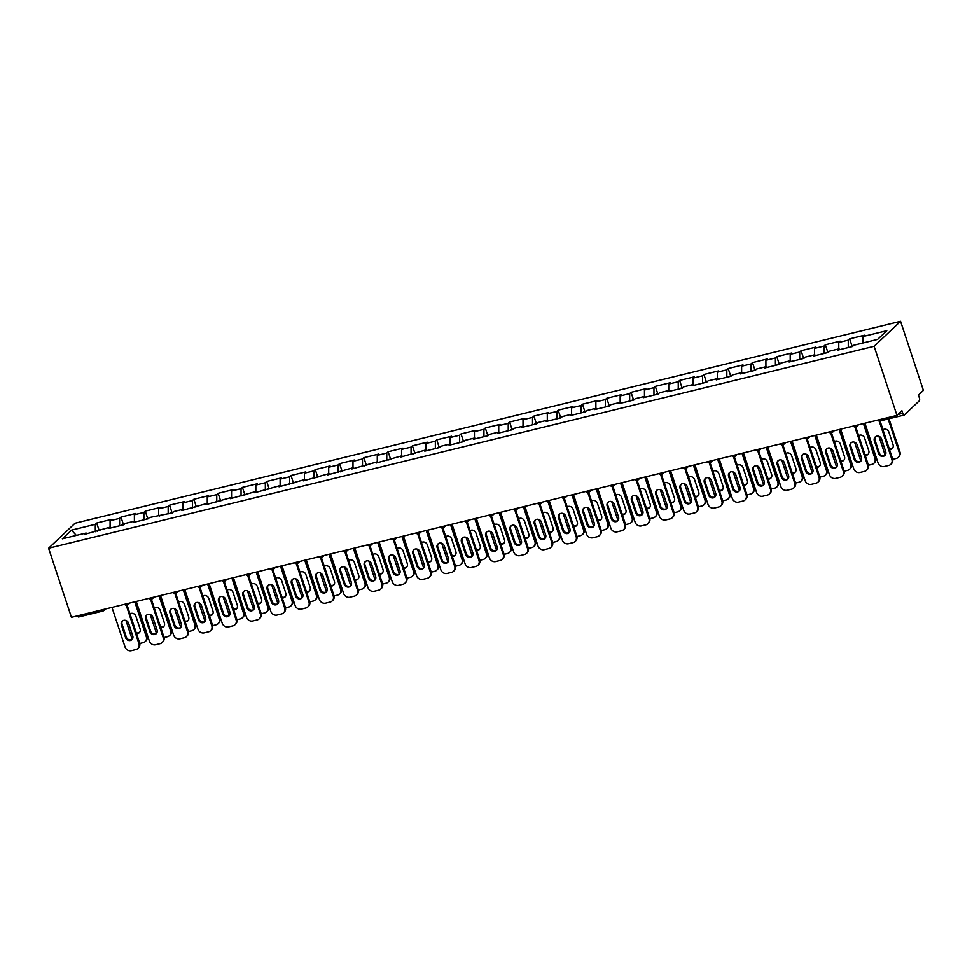 <?xml version="1.0" encoding="UTF-8"?>
<svg xmlns="http://www.w3.org/2000/svg" width="972" height="972" viewBox="0 0 972 972"><rect width="100%" height="100%" fill="white"/><g stroke="black" fill="none" stroke-linecap="round" stroke-linejoin="round"><path stroke-width="1.46" d="M900.558 321.307L75.038 523.252L48.6 548.244L874.107 346.299L900.558 321.307L923.4 390.38L918.455 395.057L919.305 397.633A2.588 0.972 76.3 0 1 919.318 400.792L904.349 414.947A2.588 0.972 76.3 0 1 904.167 415.044L880.024 420.949A2.588 0.972 76.3 0 0 880.207 420.852M76.326 535.414L71.564 530.141L62.354 538.84L86.107 533.033L84.722 534.333L110.395 527.091L111.136 527.869M71.564 530.141L95.305 524.333L96.678 523.033L99.144 530.481M110.103 527.152L110.091 520.713L111.476 519.413L96.678 523.033M110.091 520.713L119.592 518.392L120.965 517.092L123.432 524.54M134.391 521.211L134.379 514.771L135.764 513.471L120.965 517.092M134.379 514.771L143.88 512.451L145.253 511.151L147.72 518.598M158.679 515.269L158.679 508.83L160.052 507.53L145.253 511.151M158.679 508.83L168.168 506.509L169.541 505.209L172.008 512.657M182.979 509.328L182.967 502.889L184.34 501.588L169.541 505.209M182.967 502.889L192.456 500.568L193.841 499.268L196.295 506.716M207.267 503.387L207.255 496.947L208.628 495.647L193.841 499.268M207.255 496.947L216.744 494.627L218.129 493.326L220.583 500.774M231.555 497.445L231.543 491.006L232.916 489.706L218.129 493.326M231.543 491.006L241.044 488.685L242.417 487.385L244.883 494.833M255.843 491.504L255.83 485.064L257.203 483.764L242.417 487.385M255.83 485.064L265.332 482.744L266.705 481.444L269.171 488.892M280.13 485.563L280.118 479.123L281.491 477.823L266.705 481.444M280.118 479.123L289.62 476.802L290.993 475.502L293.459 482.95M304.418 479.621L304.406 473.182L305.779 471.882L290.993 475.502M304.406 473.182L313.907 470.849L315.28 469.561L317.747 477.009M328.706 473.68L328.694 467.24L330.067 465.94L315.28 469.561M328.694 467.24L338.195 464.908L339.568 463.62L342.035 471.068M352.994 467.739L352.982 461.299L354.355 459.999L339.568 463.62M352.982 461.299L362.483 458.966L363.856 457.666L366.323 465.126M377.282 461.797L377.27 455.358L378.655 454.058L363.856 457.666M377.27 455.358L386.771 453.025L388.144 451.725L390.61 459.185M401.57 455.856L401.558 449.416L402.943 448.116L388.144 451.725M401.558 449.416L411.059 447.084L412.432 445.784L414.898 453.244M425.858 449.915L425.858 443.475L427.23 442.175L412.432 445.784M425.858 443.475L435.347 441.142L436.72 439.842L439.186 447.302M450.158 443.973L450.145 437.534L451.518 436.234L436.72 439.842M450.145 437.534L459.635 435.201L461.02 433.901L463.474 441.361M474.445 438.032L474.433 431.592L475.806 430.292L461.02 433.901M474.433 431.592L483.922 429.26L485.307 427.959L487.762 435.42M498.733 432.09L498.721 425.651L500.094 424.351L485.307 427.959M498.721 425.651L508.222 423.318L509.595 422.018L512.062 429.478M523.021 426.149L523.009 419.71L524.382 418.41L509.595 422.018M523.009 419.71L532.51 417.377L533.883 416.077L536.35 423.537M547.309 420.208L547.297 413.768L548.67 412.468L533.883 416.077M547.297 413.768L556.798 411.435L558.171 410.135L560.637 417.596M571.597 414.266L571.585 407.827L572.958 406.527L558.171 410.135M571.585 407.827L581.086 405.494L582.459 404.194L584.925 411.654M595.885 408.325L595.872 401.873L597.245 400.586L582.459 404.194M595.872 401.873L605.374 399.553L606.747 398.253L609.213 405.713M620.172 402.384L620.16 395.932L621.533 394.632L606.747 398.253M620.16 395.932L629.662 393.611L631.035 392.311L633.501 399.771M644.46 396.442L644.448 389.991L645.833 388.691L631.035 392.311M644.448 389.991L653.949 387.67L655.322 386.37L657.789 393.83M668.748 390.501L668.736 384.049L670.121 382.749L655.322 386.37M668.736 384.049L678.237 381.729L679.61 380.429L682.077 387.889M693.036 384.56L693.036 378.108L694.409 376.808L679.61 380.429M693.036 378.108L702.525 375.787L703.898 374.487L706.365 381.947M717.336 378.618L717.324 372.167L718.697 370.867L703.898 374.487M717.324 372.167L726.813 369.846L728.198 368.546L730.652 376.006M741.624 372.677L741.612 366.225L742.985 364.925L728.198 368.546M741.612 366.225L751.101 363.905L752.486 362.605L754.94 370.065M765.912 366.736L765.9 360.284L767.273 358.984L752.486 362.605M765.9 360.284L775.401 357.963L776.774 356.663L779.24 364.123M790.2 360.794L790.187 354.343L791.56 353.043L776.774 356.663M790.187 354.343L799.689 352.022L801.062 350.722L803.528 358.182M814.487 354.853L814.475 348.401L815.848 347.101L801.062 350.722M814.475 348.401L823.977 346.081L825.35 344.781L827.816 352.241M838.775 348.912L838.763 342.46L840.136 341.16L825.35 344.781M838.763 342.46L848.264 340.139L849.637 338.839L852.104 346.287M863.063 342.97L863.051 336.519L864.424 335.219L849.637 338.839M863.051 336.519L886.792 330.711L877.595 339.41L853.853 345.218L852.48 346.518L837.682 350.139L839.055 348.839L829.566 351.159L828.193 352.459L813.394 356.08L814.767 354.78L805.278 357.101L803.893 358.401L789.106 362.021L790.479 360.721L780.99 363.042L779.605 364.342L764.818 367.963L766.191 366.663L756.69 368.983L755.317 370.283L740.53 373.904L741.903 372.604L732.402 374.925L731.029 376.225L716.243 379.845L717.615 378.545L708.114 380.866L706.741 382.166L691.955 385.787L693.328 384.487L683.826 386.807L682.453 388.107L667.667 391.728L669.04 390.428L659.538 392.749L658.166 394.049L643.379 397.67L644.752 396.369L635.251 398.69L633.878 399.99L619.079 403.611L620.464 402.311L610.963 404.631L609.59 405.932L594.791 409.552L596.176 408.252L586.675 410.573L585.302 411.873L570.503 415.494L571.876 414.193L562.387 416.514L561.014 417.814L546.215 421.435L547.588 420.135L538.099 422.456L536.714 423.756L521.928 427.376L523.301 426.076L513.811 428.397L512.426 429.697L497.64 433.318L499.013 432.018L489.511 434.338L488.138 435.638L473.352 439.259L474.725 437.959L465.224 440.28L463.851 441.58L449.064 445.2L450.437 443.9L440.936 446.221L439.563 447.521L424.776 451.142L426.149 449.842L400.488 457.083L401.861 455.783L376.2 463.024L377.573 461.724L351.9 468.966L353.286 467.666L327.613 474.907L328.998 473.607L303.325 480.848L304.698 479.548L279.037 486.79L280.41 485.49L254.749 492.731L256.122 491.431L230.461 498.672L231.834 497.372L206.173 504.614L207.546 503.314L181.886 510.555L183.258 509.255L173.757 511.588L172.384 512.888L149.469 517.529L148.096 518.829L133.31 522.438L134.683 521.15L125.181 523.471L123.809 524.771L109.022 528.391L110.395 527.091M119.605 525.791L119.592 518.392M143.892 519.85L143.88 512.451M134.683 521.15L135.424 521.928M168.18 513.909L168.168 506.509M158.971 515.209L159.712 515.986M192.468 507.967L192.456 500.568M183.258 509.255L184 510.045M216.768 502.026L216.744 494.627M207.546 503.314L208.3 504.103M241.056 496.085L241.044 488.685M231.834 497.372L232.587 498.162M265.344 490.143L265.332 482.744M256.122 491.431L256.875 492.221M289.632 484.202L289.62 476.802M280.41 485.49L281.163 486.279M313.92 478.26L313.907 470.849M304.698 479.548L305.451 480.338M338.207 472.319L338.195 464.908M328.998 473.607L329.739 474.397M362.495 466.378L362.483 458.966M353.286 467.666L354.027 468.455M386.783 460.436L386.771 453.025M377.573 461.724L378.315 462.514M411.071 454.495L411.059 447.084M401.861 455.783L402.602 456.573M435.359 448.554L435.347 441.142M426.149 449.842L426.89 450.631M459.647 442.612L459.635 435.201M450.437 443.9L451.178 444.69M483.947 436.671L483.922 429.26M474.725 437.959L475.478 438.749M508.235 430.73L508.222 423.318M499.013 432.018L499.766 432.795M532.522 424.788L532.51 417.377M523.301 426.076L524.054 426.854M556.81 418.847L556.798 411.435M547.588 420.135L548.342 420.912M581.098 412.906L581.086 405.494M571.876 414.193L572.63 414.971M605.386 406.964L605.374 399.553M596.176 408.252L596.917 409.03M629.674 401.023L629.662 393.611M620.464 402.311L621.205 403.088M653.962 395.082L653.949 387.67M644.752 396.369L645.493 397.147M678.249 389.14L678.237 381.729M669.04 390.428L669.781 391.206M702.537 383.199L702.525 375.787M693.328 384.487L694.069 385.264M726.825 377.258L726.813 369.846M717.615 378.545L718.357 379.323M751.113 371.316L751.101 363.905M741.903 372.604L742.644 373.382M775.413 365.375L775.401 357.963M766.191 366.663L766.944 367.44M799.701 359.433L799.689 352.022M790.479 360.721L791.232 361.499M823.989 353.492L823.977 346.081M814.767 354.78L815.52 355.558M848.277 347.551L848.264 340.139M839.055 348.839L839.808 349.616M897.921 414.461L902.757 413.282L901.907 410.706L896.962 415.372L874.107 346.299M902.757 413.282A2.588 0.972 76.3 0 0 904.167 415.044M896.962 415.372L71.442 617.317L48.6 548.244M95.317 531.733L95.305 524.333M86.107 533.033L86.848 533.81M78.829 616.88A2.588 0.972 -103.7 0 1 78.647 616.989A2.588 0.972 -103.7 0 1 77.481 615.835M885.176 455.127A3.973 3.609 46.6 0 1 879.235 452.818L875.031 440.097A3.973 3.609 46.6 0 1 875.553 436.683M880.061 420.949L892.563 458.772A5.188 4.702 46.6 0 1 891.458 463.68L890.765 464.337A5.188 4.702 -133.4 0 0 891.883 459.428L892.563 458.772M890.765 464.337A5.188 4.702 -133.4 0 1 888.809 465.394L884.289 466.499A5.188 4.702 -133.4 0 1 878.02 462.818L864.922 423.209M879.174 421.01L891.883 459.428M878.542 453.462L874.338 440.741A3.973 3.609 46.6 0 1 875.189 436.975A3.973 3.609 46.6 0 1 881.507 438.992L885.711 451.713A3.973 3.609 46.6 0 1 884.86 455.479A3.973 3.609 46.6 0 1 878.542 453.462L879.235 452.818M852.93 346.093L850.889 346.591A5.698 2.138 76.3 0 0 850.293 347.053M889.477 449.428A3.973 3.609 -133.4 0 0 893.061 444.763L888.858 432.042A3.973 3.609 -133.4 0 0 882.953 429.697M878.907 436.307L885.14 455.151M892.709 459.294L896.16 458.444A5.188 4.702 -133.4 0 0 899.234 452.478L899.914 451.822L888.979 418.762M888.153 418.968L899.234 452.478M889.186 448.554A3.973 3.609 -133.4 0 0 892.527 448.177M899.914 451.822A5.188 4.702 46.6 0 1 898.808 456.743L898.116 457.387M860.888 461.068A3.973 3.609 46.6 0 1 854.947 458.76L850.743 446.039A3.973 3.609 46.6 0 1 851.265 442.625M855.773 426.89L868.275 464.713A5.188 4.702 46.6 0 1 867.17 469.622L866.477 470.278A5.188 4.702 -133.4 0 0 867.595 465.369L868.275 464.713M866.477 470.278A5.188 4.702 -133.4 0 1 864.521 471.335L860.001 472.441A5.188 4.702 -133.4 0 1 853.732 468.759L840.634 429.15M854.886 426.951L867.595 465.369M854.254 459.404L850.05 446.683A3.973 3.609 46.6 0 1 850.901 442.916A3.973 3.609 46.6 0 1 857.219 444.933L861.423 457.654A3.973 3.609 46.6 0 1 860.572 461.421A3.973 3.609 46.6 0 1 854.254 459.404L854.947 458.76M836.6 467.01A3.973 3.609 46.6 0 1 830.659 464.701L826.455 451.98A3.973 3.609 46.6 0 1 826.978 448.566M831.473 432.832L843.988 470.655A5.188 4.702 46.6 0 1 842.882 475.563L842.189 476.219A5.188 4.702 -133.4 0 0 843.307 471.311L843.988 470.655M842.189 476.219A5.188 4.702 -133.4 0 1 840.233 477.276L835.713 478.382A5.188 4.702 -133.4 0 1 829.444 474.701L816.346 435.092M830.598 432.892L843.307 471.311M829.967 465.345L825.763 452.624A3.973 3.609 46.6 0 1 826.613 448.857A3.973 3.609 46.6 0 1 832.931 450.874L837.135 463.595A3.973 3.609 46.6 0 1 836.284 467.362A3.973 3.609 46.6 0 1 829.967 465.345L830.659 464.701M812.313 472.951A3.973 3.609 46.6 0 1 806.371 470.642L802.167 457.921A3.973 3.609 46.6 0 1 802.69 454.507M804.597 437.971A2.588 2.588 0 0 0 807.161 438.773L819.7 476.596A5.188 4.702 46.6 0 1 818.594 481.517L817.902 482.161A5.188 4.702 -133.4 0 0 819.007 477.252L819.7 476.596M817.902 482.161A5.188 4.702 -133.4 0 1 815.945 483.218L811.426 484.323A5.188 4.702 -133.4 0 1 805.156 480.642L792.058 441.033M806.31 438.834L819.007 477.252M805.679 471.286L801.475 458.565A3.973 3.609 46.6 0 1 802.325 454.799A3.973 3.609 46.6 0 1 808.631 456.816L812.847 469.537A3.973 3.609 46.6 0 1 811.997 473.303A3.973 3.609 46.6 0 1 805.679 471.286L806.371 470.642M788.025 478.892A3.973 3.609 46.6 0 1 782.083 476.584L777.867 463.863A3.973 3.609 46.6 0 1 778.402 460.449M780.309 443.912A2.588 2.588 0 0 0 782.873 444.714L795.412 482.537A5.188 4.702 46.6 0 1 794.306 487.458L793.614 488.102A5.188 4.702 -133.4 0 0 794.719 483.193L795.412 482.537M793.614 488.102A5.188 4.702 -133.4 0 1 791.645 489.159L787.138 490.265A5.188 4.702 -133.4 0 1 780.868 486.583L767.771 446.974M782.023 444.787L794.719 483.193M781.391 477.228L777.187 464.507A3.973 3.609 46.6 0 1 778.037 460.74A3.973 3.609 46.6 0 1 784.343 462.757L788.559 475.478A3.973 3.609 46.6 0 1 787.709 479.245A3.973 3.609 46.6 0 1 781.391 477.228L782.083 476.584M763.737 484.834A3.973 3.609 46.6 0 1 757.796 482.525L753.579 469.804A3.973 3.609 46.6 0 1 754.114 466.39M756.022 449.854A2.588 2.588 0 0 0 758.585 450.656L771.124 488.479A5.188 4.702 46.6 0 1 770.018 493.399L769.326 494.043A5.188 4.702 -133.4 0 0 770.432 489.135L771.124 488.479M769.326 494.043A5.188 4.702 -133.4 0 1 767.358 495.1L762.85 496.206A5.188 4.702 -133.4 0 1 756.581 492.525L743.483 452.916M757.735 450.729L770.432 489.135M757.103 483.169L752.899 470.448A3.973 3.609 46.6 0 1 753.75 466.682A3.973 3.609 46.6 0 1 760.055 468.698L764.259 481.419A3.973 3.609 46.6 0 1 763.409 485.186A3.973 3.609 46.6 0 1 757.103 483.169L757.796 482.525M828.642 352.034L826.601 352.532A5.698 2.138 76.3 0 0 826.006 352.994M865.189 455.37A3.973 3.609 -133.4 0 0 868.774 450.704L864.57 437.983A3.973 3.609 -133.4 0 0 858.665 435.638M854.619 442.248L860.852 461.093M868.421 465.236L871.872 464.385A5.188 4.702 -133.4 0 0 874.946 458.42L875.626 457.763L864.254 423.379M863.415 423.585L874.946 458.42M864.898 454.495A3.973 3.609 -133.4 0 0 868.239 454.118M875.626 457.763A5.188 4.702 46.6 0 1 874.521 462.684L873.828 463.328M804.354 357.975L802.313 358.474A5.698 2.138 76.3 0 0 801.718 358.935M840.902 461.311A3.973 3.609 -133.4 0 0 844.486 456.646L840.282 443.925A3.973 3.609 -133.4 0 0 834.377 441.58M830.331 448.189L836.564 467.034M844.133 471.177L847.584 470.339A5.188 4.702 -133.4 0 0 850.658 464.361L851.338 463.705L839.966 429.32M839.128 429.527L850.658 464.361M840.61 460.436A3.973 3.609 -133.4 0 0 843.951 460.06M851.338 463.705A5.188 4.702 46.6 0 1 850.233 468.626L849.54 469.269M780.066 363.917L778.025 364.415A5.698 2.138 76.3 0 0 777.43 364.877M816.614 467.253A3.973 3.609 -133.4 0 0 820.198 462.587L815.982 449.866A3.973 3.609 -133.4 0 0 810.089 447.521M806.043 454.131L812.276 472.975M819.846 477.118L823.296 476.28A5.188 4.702 -133.4 0 0 826.358 470.302L827.051 469.646L815.678 435.262M814.84 435.468L826.358 470.302M816.322 466.378A3.973 3.609 -133.4 0 0 819.663 466.001M827.051 469.646A5.188 4.702 46.6 0 1 825.945 474.567L825.252 475.211M755.779 369.858L753.737 370.356A5.698 2.138 76.3 0 0 753.13 370.818M792.314 473.194A3.973 3.609 -133.4 0 0 795.91 468.528L791.694 455.807A3.973 3.609 -133.4 0 0 785.801 453.462M781.743 460.072L787.988 478.917M795.558 483.06L798.996 482.221A5.188 4.702 -133.4 0 0 802.07 476.244L802.763 475.587L791.39 441.203M790.552 441.41L802.07 476.244M792.034 472.319A3.973 3.609 -133.4 0 0 795.375 471.942M802.763 475.587A5.188 4.702 46.6 0 1 801.657 480.508L800.964 481.152M731.491 375.8L729.45 376.298A5.698 2.138 76.3 0 0 728.842 376.759M768.026 479.135A3.973 3.609 -133.4 0 0 771.622 474.47L767.406 461.749A3.973 3.609 -133.4 0 0 761.501 459.404M757.455 466.013L763.688 484.858M771.27 489.001L774.708 488.163A5.188 4.702 -133.4 0 0 777.782 482.185L778.475 481.529L767.102 447.144M766.264 447.351L777.782 482.185M767.746 478.26A3.973 3.609 -133.4 0 0 771.088 477.884M778.475 481.529A5.188 4.702 46.6 0 1 777.369 486.45L776.677 487.094M739.449 490.775A3.973 3.609 46.6 0 1 733.508 488.466L729.292 475.745A3.973 3.609 46.6 0 1 729.826 472.331M734.322 456.597L746.836 494.42A5.188 4.702 46.6 0 1 745.718 499.341L745.038 499.985A5.188 4.702 -133.4 0 0 746.144 495.076L746.836 494.42M745.038 499.985A5.188 4.702 -133.4 0 1 743.07 501.042L738.562 502.147A5.188 4.702 -133.4 0 1 732.293 498.466L719.195 458.857M733.447 456.67L746.144 495.076M732.815 489.11L728.611 476.389A3.973 3.609 46.6 0 1 729.462 472.623A3.973 3.609 46.6 0 1 735.768 474.64L739.971 487.361A3.973 3.609 46.6 0 1 739.121 491.127A3.973 3.609 46.6 0 1 732.815 489.11L733.508 488.466M707.191 381.741L705.162 382.239A5.698 2.138 76.3 0 0 704.554 382.701M743.738 485.077A3.973 3.609 -133.4 0 0 747.322 480.411L743.118 467.69A3.973 3.609 -133.4 0 0 737.213 465.345M733.167 471.955L739.4 490.799M746.982 494.942L750.42 494.104A5.188 4.702 -133.4 0 0 753.494 488.126L754.187 487.47L742.815 453.086M741.976 453.292L753.494 488.126M743.446 484.202A3.973 3.609 -133.4 0 0 746.8 483.825M754.187 487.47A5.188 4.702 46.6 0 1 753.081 492.391L752.389 493.035M715.161 496.716A3.973 3.609 46.6 0 1 709.208 494.408L705.004 481.687A3.973 3.609 46.6 0 1 705.538 478.273M710.034 462.538L722.548 500.361A5.188 4.702 46.6 0 1 721.431 505.282L720.75 505.926A5.188 4.702 -133.4 0 0 721.856 501.017L722.548 500.361M720.75 505.926A5.188 4.702 -133.4 0 1 718.782 506.983L714.274 508.089A5.188 4.702 -133.4 0 1 708.005 504.407L694.907 464.798M709.159 462.611L721.856 501.017M708.527 495.052L704.323 482.331A3.973 3.609 46.6 0 1 705.174 478.564A3.973 3.609 46.6 0 1 711.48 480.581L715.684 493.302A3.973 3.609 46.6 0 1 714.833 497.069A3.973 3.609 46.6 0 1 708.527 495.052L709.208 494.408M682.903 387.682L680.874 388.18A5.698 2.138 76.3 0 0 680.266 388.642M719.45 491.018A3.973 3.609 -133.4 0 0 723.034 486.352L718.83 473.631A3.973 3.609 -133.4 0 0 712.926 471.286M708.88 477.896L715.113 496.741M722.682 500.884L726.133 500.045A5.188 4.702 -133.4 0 0 729.207 494.068L729.899 493.424L718.527 459.027M717.688 459.234L729.207 494.068M719.159 490.143A3.973 3.609 -133.4 0 0 722.512 489.767M729.899 493.424A5.188 4.702 46.6 0 1 728.781 498.332L728.101 498.976M690.873 502.658A3.973 3.609 46.6 0 1 684.92 500.349L680.716 487.628A3.973 3.609 46.6 0 1 681.251 484.214M683.158 467.678A2.588 2.588 0 0 0 685.722 468.48L698.261 506.303A5.188 4.702 46.6 0 1 697.143 511.223L696.462 511.867A5.188 4.702 -133.4 0 0 697.568 506.959L698.261 506.303M696.462 511.867A5.188 4.702 -133.4 0 1 694.494 512.937L689.974 514.03A5.188 4.702 -133.4 0 1 683.717 510.349L670.619 470.74M684.871 468.553L697.568 506.959M684.239 500.993L680.036 488.272A3.973 3.609 46.6 0 1 680.874 484.506A3.973 3.609 46.6 0 1 687.192 486.522L691.396 499.243A3.973 3.609 46.6 0 1 690.545 503.01A3.973 3.609 46.6 0 1 684.239 500.993L684.92 500.349M658.615 393.624L656.574 394.122A5.698 2.138 76.3 0 0 655.979 394.583M695.162 496.959A3.973 3.609 -133.4 0 0 698.747 492.294L694.543 479.573A3.973 3.609 -133.4 0 0 688.638 477.228M684.592 483.837L690.825 502.682M698.394 506.825L701.845 505.987A5.188 4.702 -133.4 0 0 704.919 500.009L705.611 499.365L694.239 464.968M693.401 465.175L704.919 500.009M694.871 496.085A3.973 3.609 -133.4 0 0 698.224 495.708M705.611 499.365A5.188 4.702 46.6 0 1 704.493 504.274L703.813 504.918M660.304 489.779L666.537 508.623A3.973 3.609 46.6 0 1 660.632 506.291L656.428 493.569A3.973 3.609 46.6 0 1 656.963 490.155M658.87 473.619A2.588 2.588 0 0 0 661.434 474.421L673.973 512.244A5.188 4.702 46.6 0 1 672.855 517.165L672.174 517.809A5.188 4.702 -133.4 0 0 673.28 512.9L673.973 512.244M672.174 517.809A5.188 4.702 -133.4 0 1 670.206 518.878L665.686 519.971A5.188 4.702 -133.4 0 1 659.417 516.29L646.319 476.693M660.571 474.494L673.28 512.9M659.952 506.934L655.736 494.213A3.973 3.609 46.6 0 1 656.586 490.447A3.973 3.609 46.6 0 1 662.904 492.464L667.108 505.185A3.973 3.609 46.6 0 1 666.257 508.951A3.973 3.609 46.6 0 1 659.952 506.934L660.632 506.291M634.327 399.565L632.286 400.063A5.698 2.138 76.3 0 0 631.691 400.525M670.874 502.901A3.973 3.609 -133.4 0 0 674.459 498.235L670.255 485.514A3.973 3.609 -133.4 0 0 664.35 483.169M674.106 512.766L677.557 511.928A5.188 4.702 -133.4 0 0 680.631 505.95L681.323 505.306L669.939 470.91M669.113 471.116L680.631 505.95M670.583 502.026A3.973 3.609 -133.4 0 0 673.936 501.649M681.323 505.306A5.188 4.702 46.6 0 1 680.206 510.215L679.525 510.859M642.285 514.54A3.973 3.609 46.6 0 1 636.344 512.232L632.14 499.511A3.973 3.609 46.6 0 1 632.675 496.097M634.582 479.56A2.588 2.588 0 0 0 637.146 480.362L649.673 518.185A5.188 4.702 46.6 0 1 648.567 523.106L647.887 523.75A5.188 4.702 -133.4 0 0 648.992 518.841L649.673 518.185M647.887 523.75A5.188 4.702 -133.4 0 1 645.918 524.819L641.399 525.913A5.188 4.702 -133.4 0 1 635.129 522.231L622.031 482.634M636.283 480.435L648.992 518.841M635.664 512.876L631.448 500.155A3.973 3.609 46.6 0 1 632.298 496.388A3.973 3.609 46.6 0 1 638.616 498.405L642.82 511.126A3.973 3.609 46.6 0 1 641.97 514.893A3.973 3.609 46.6 0 1 635.664 512.876L636.344 512.232M610.039 405.506L607.998 406.004A5.698 2.138 76.3 0 0 607.403 406.466M646.587 508.842A3.973 3.609 -133.4 0 0 650.171 504.176L645.967 491.455A3.973 3.609 -133.4 0 0 640.062 489.11M636.016 495.72L642.249 514.565M649.818 518.708L653.269 517.869A5.188 4.702 -133.4 0 0 656.343 511.892L657.023 511.248L645.651 476.851M644.825 477.058L656.343 511.892M646.295 507.967A3.973 3.609 -133.4 0 0 649.636 507.591M657.023 511.248A5.188 4.702 46.6 0 1 655.918 516.156L655.237 516.8M617.998 520.482A3.973 3.609 46.6 0 1 612.056 518.173L607.852 505.452A3.973 3.609 46.6 0 1 608.375 502.038M612.882 486.304L625.385 524.127A5.188 4.702 46.6 0 1 624.279 529.047L623.587 529.691A5.188 4.702 -133.4 0 0 624.704 524.783L625.385 524.127M623.587 529.691A5.188 4.702 -133.4 0 1 621.63 530.761L617.111 531.854A5.188 4.702 -133.4 0 1 610.841 528.173L597.744 488.576M611.995 486.377L624.704 524.783M611.364 518.817L607.16 506.096A3.973 3.609 46.6 0 1 608.01 502.33A3.973 3.609 46.6 0 1 614.328 504.347L618.532 517.068A3.973 3.609 46.6 0 1 617.682 520.834A3.973 3.609 46.6 0 1 611.364 518.817L612.056 518.173M585.752 411.448L583.71 411.946A5.698 2.138 76.3 0 0 583.115 412.407M622.299 514.783A3.973 3.609 -133.4 0 0 625.883 510.118L621.679 497.397A3.973 3.609 -133.4 0 0 615.774 495.052M611.728 501.661L617.961 520.506M625.531 524.649L628.981 523.811A5.188 4.702 -133.4 0 0 632.055 517.833L632.736 517.189L621.363 482.792M620.537 482.999L632.055 517.833M622.007 513.909A3.973 3.609 -133.4 0 0 625.348 513.532M632.736 517.189A5.188 4.702 46.6 0 1 631.63 522.098L630.937 522.742M593.71 526.423A3.973 3.609 46.6 0 1 587.768 524.115L583.565 511.394A3.973 3.609 46.6 0 1 584.087 507.979M588.595 492.245L601.097 530.08A5.188 4.702 46.6 0 1 599.991 534.989L599.299 535.633A5.188 4.702 -133.4 0 0 600.417 530.724L601.097 530.08M599.299 535.633A5.188 4.702 -133.4 0 1 597.343 536.702L592.823 537.795A5.188 4.702 -133.4 0 1 586.553 534.114L573.456 494.517M587.708 492.318L600.417 530.724M587.076 524.759L582.872 512.037A3.973 3.609 46.6 0 1 583.722 508.271A3.973 3.609 46.6 0 1 590.04 510.288L594.244 523.009A3.973 3.609 46.6 0 1 593.394 526.775A3.973 3.609 46.6 0 1 587.076 524.759L587.768 524.115M561.464 417.389L559.422 417.887A5.698 2.138 76.3 0 0 558.827 418.349M598.011 520.725A3.973 3.609 -133.4 0 0 601.595 516.059L597.391 503.338A3.973 3.609 -133.4 0 0 591.486 500.993M587.44 507.603L593.673 526.447M601.243 530.591L604.693 529.752A5.188 4.702 -133.4 0 0 607.767 523.774L608.448 523.13L597.075 488.734M596.237 488.94L607.767 523.774M597.719 519.85A3.973 3.609 -133.4 0 0 601.061 519.473M608.448 523.13A5.188 4.702 46.6 0 1 607.342 528.039L606.65 528.683M569.422 532.364A3.973 3.609 46.6 0 1 563.481 530.056L559.277 517.335A3.973 3.609 46.6 0 1 559.799 513.921M564.295 498.186L576.809 536.022A5.188 4.702 46.6 0 1 575.703 540.93L575.011 541.574A5.188 4.702 -133.4 0 0 576.129 536.666L576.809 536.022M575.011 541.574A5.188 4.702 -133.4 0 1 573.055 542.643L568.535 543.749A5.188 4.702 -133.4 0 1 562.266 540.055L549.168 500.459M563.42 498.259L576.129 536.666M562.788 530.7L558.584 517.979A3.973 3.609 46.6 0 1 559.435 514.212A3.973 3.609 46.6 0 1 565.753 516.229L569.957 528.95A3.973 3.609 46.6 0 1 569.106 532.717A3.973 3.609 46.6 0 1 562.788 530.7L563.481 530.056M537.176 423.33L535.135 423.828A5.698 2.138 76.3 0 0 534.539 424.29M573.723 526.666A3.973 3.609 -133.4 0 0 577.307 522L573.103 509.279A3.973 3.609 -133.4 0 0 567.198 506.947M563.153 513.544L569.385 532.389M576.955 536.532L580.406 535.693A5.188 4.702 -133.4 0 0 583.479 529.716L584.16 529.072L572.787 494.675M571.949 494.882L583.479 529.716M573.431 525.791A3.973 3.609 -133.4 0 0 576.773 525.415M584.16 529.072A5.188 4.702 46.6 0 1 583.054 533.98L582.362 534.624M545.134 538.306A3.973 3.609 46.6 0 1 539.193 535.997L534.989 523.276A3.973 3.609 46.6 0 1 535.511 519.862M537.419 503.326A2.588 2.588 0 0 0 539.982 504.128L552.521 541.963A5.188 4.702 46.6 0 1 551.416 546.872L550.723 547.515A5.188 4.702 -133.4 0 0 551.829 542.607L552.521 541.963M550.723 547.515A5.188 4.702 -133.4 0 1 548.767 548.585L544.247 549.69A5.188 4.702 -133.4 0 1 537.978 545.997L524.88 506.4M539.132 504.201L551.829 542.607M538.5 536.641L534.296 523.92A3.973 3.609 46.6 0 1 535.147 520.154A3.973 3.609 46.6 0 1 541.453 522.171L545.669 534.892A3.973 3.609 46.6 0 1 544.818 538.658A3.973 3.609 46.6 0 1 538.5 536.641L539.193 535.997M512.888 429.272L510.847 429.77A5.698 2.138 76.3 0 0 510.251 430.232M549.435 532.607A3.973 3.609 -133.4 0 0 553.019 527.942L548.803 515.221A3.973 3.609 -133.4 0 0 542.911 512.888M538.865 519.485L545.098 538.342M552.667 542.473L556.118 541.635A5.188 4.702 -133.4 0 0 559.192 535.657L559.872 535.013L548.5 500.616M547.661 500.823L559.192 535.657M549.144 531.733A3.973 3.609 -133.4 0 0 552.485 531.356M559.872 535.013A5.188 4.702 46.6 0 1 558.766 539.922L558.074 540.566M520.846 544.247A3.973 3.609 46.6 0 1 514.905 541.939L510.689 529.218A3.973 3.609 46.6 0 1 511.223 525.803M513.131 509.267A2.588 2.588 0 0 0 515.695 510.081L528.233 547.904A5.188 4.702 46.6 0 1 527.128 552.813L526.435 553.457A5.188 4.702 -133.4 0 0 527.541 548.548L528.233 547.904M526.435 553.457A5.188 4.702 -133.4 0 1 524.467 554.526L519.959 555.632A5.188 4.702 -133.4 0 1 513.69 551.938L500.592 512.341M514.844 510.142L527.541 548.548M514.212 542.583L510.008 529.862A3.973 3.609 46.6 0 1 510.859 526.095A3.973 3.609 46.6 0 1 517.165 528.112L521.381 540.833A3.973 3.609 46.6 0 1 520.53 544.599A3.973 3.609 46.6 0 1 514.212 542.583L514.905 541.939M488.6 435.213L486.559 435.711A5.698 2.138 76.3 0 0 485.951 436.173M525.135 538.549A3.973 3.609 -133.4 0 0 528.732 533.883L524.515 521.162A3.973 3.609 -133.4 0 0 518.623 518.829M514.565 525.427L520.81 544.284M528.379 548.415L531.818 547.576A5.188 4.702 -133.4 0 0 534.892 541.598L535.584 540.954L524.212 506.558M523.373 506.764L534.892 541.598M524.856 537.674A3.973 3.609 -133.4 0 0 528.197 537.297M535.584 540.954A5.188 4.702 46.6 0 1 534.479 545.863L533.786 546.507M496.558 550.188A3.973 3.609 46.6 0 1 490.617 547.88L486.401 535.159A3.973 3.609 46.6 0 1 486.936 531.745M488.843 515.209A2.588 2.588 0 0 0 491.407 516.023L503.946 553.846A5.188 4.702 46.6 0 1 502.84 558.754L502.147 559.398A5.188 4.702 -133.4 0 0 503.253 554.49L503.946 553.846M502.147 559.398A5.188 4.702 -133.4 0 1 500.179 560.467L495.671 561.573A5.188 4.702 -133.4 0 1 489.402 557.879L476.304 518.283M490.556 516.083L503.253 554.49M489.924 548.524L485.721 535.803A3.973 3.609 46.6 0 1 486.571 532.048A3.973 3.609 46.6 0 1 492.877 534.053L497.081 546.774A3.973 3.609 46.6 0 1 496.242 550.541A3.973 3.609 46.6 0 1 489.924 548.524L490.617 547.88M464.312 441.154L462.271 441.653A5.698 2.138 76.3 0 0 461.664 442.114M500.847 544.49A3.973 3.609 -133.4 0 0 504.444 539.825L500.228 527.103A3.973 3.609 -133.4 0 0 494.323 524.771M490.277 531.368L496.51 550.225M504.091 554.356L507.53 553.518A5.188 4.702 -133.4 0 0 510.604 547.54L511.296 546.896L499.924 512.499M499.086 512.706L510.604 547.54M500.568 543.615A3.973 3.609 -133.4 0 0 503.909 543.239M511.296 546.896A5.188 4.702 46.6 0 1 510.191 551.804L509.498 552.448M472.271 556.13A3.973 3.609 46.6 0 1 466.329 553.821L462.113 541.1A3.973 3.609 46.6 0 1 462.648 537.686M467.143 521.952L479.658 559.787A5.188 4.702 46.6 0 1 478.54 564.696L477.86 565.34A5.188 4.702 -133.4 0 0 478.965 560.431L479.658 559.787M477.86 565.34A5.188 4.702 -133.4 0 1 475.891 566.409L471.384 567.514A5.188 4.702 -133.4 0 1 465.114 563.821L452.016 524.224M466.268 522.025L478.965 560.431M465.637 554.465L461.433 541.744A3.973 3.609 46.6 0 1 462.283 537.99A3.973 3.609 46.6 0 1 468.589 539.995L472.793 552.716A3.973 3.609 46.6 0 1 471.942 556.482A3.973 3.609 46.6 0 1 465.637 554.465L466.329 553.821M440.024 447.096L437.983 447.594A5.698 2.138 76.3 0 0 437.376 448.056M476.559 550.431A3.973 3.609 -133.4 0 0 480.144 545.766L475.94 533.045A3.973 3.609 -133.4 0 0 470.035 530.712M465.989 537.309L472.222 556.166M479.803 560.297L483.242 559.459A5.188 4.702 -133.4 0 0 486.316 553.481L487.008 552.837L475.636 518.441M474.798 518.647L486.316 553.481M476.268 549.557A3.973 3.609 -133.4 0 0 479.621 549.18M487.008 552.837A5.188 4.702 46.6 0 1 485.903 557.746L485.21 558.39M447.983 562.071A3.973 3.609 46.6 0 1 442.029 559.763L437.825 547.042A3.973 3.609 46.6 0 1 438.36 543.627M442.855 527.893L455.37 565.728A5.188 4.702 46.6 0 1 454.252 570.637L453.572 571.281A5.188 4.702 -133.4 0 0 454.677 566.372L455.37 565.728M453.572 571.281A5.188 4.702 -133.4 0 1 451.603 572.35L447.096 573.456A5.188 4.702 -133.4 0 1 440.826 569.762L427.729 530.165M441.981 527.966L454.677 566.372M441.349 560.407L437.145 547.686A3.973 3.609 46.6 0 1 437.995 543.931A3.973 3.609 46.6 0 1 444.301 545.936L448.505 558.657A3.973 3.609 46.6 0 1 447.655 562.423A3.973 3.609 46.6 0 1 441.349 560.407L442.029 559.763M415.724 453.037L413.695 453.535A5.698 2.138 76.3 0 0 413.088 453.997M452.272 556.373A3.973 3.609 -133.4 0 0 455.856 551.707L451.652 538.986A3.973 3.609 -133.4 0 0 445.747 536.653M441.701 543.251L447.934 562.108M455.503 566.239L458.954 565.4A5.188 4.702 -133.4 0 0 462.028 559.422L462.721 558.779L451.348 524.382M450.51 524.588L462.028 559.422M451.98 555.498A3.973 3.609 -133.4 0 0 455.333 555.121M462.721 558.779A5.188 4.702 46.6 0 1 461.603 563.687L460.922 564.331M423.695 568.013A3.973 3.609 46.6 0 1 417.741 565.704L413.537 552.983A3.973 3.609 46.6 0 1 414.072 549.569M418.568 533.835L431.082 571.67A5.188 4.702 46.6 0 1 429.964 576.578L429.284 577.222A5.188 4.702 -133.4 0 0 430.389 572.314L431.082 571.67M429.284 577.222A5.188 4.702 -133.4 0 1 427.315 578.291L422.796 579.397A5.188 4.702 -133.4 0 1 416.538 575.703L403.441 536.107M417.693 533.907L430.389 572.314M417.061 566.348L412.857 553.627A3.973 3.609 46.6 0 1 413.695 549.873A3.973 3.609 46.6 0 1 420.013 551.877L424.217 564.598A3.973 3.609 46.6 0 1 423.367 568.365A3.973 3.609 46.6 0 1 417.061 566.348L417.741 565.704M391.437 458.978L389.395 459.477A5.698 2.138 76.3 0 0 388.8 459.938M427.984 562.314A3.973 3.609 -133.4 0 0 431.568 557.649L427.364 544.928A3.973 3.609 -133.4 0 0 421.459 542.595M417.413 549.192L423.646 568.049M431.216 572.18L434.666 571.342A5.188 4.702 -133.4 0 0 437.74 565.364L438.433 564.72L427.06 530.323M426.222 530.53L437.74 565.364M427.692 561.439A3.973 3.609 -133.4 0 0 431.046 561.063M438.433 564.72A5.188 4.702 46.6 0 1 437.315 569.628L436.635 570.272M393.125 555.134L399.358 573.99A3.973 3.609 46.6 0 1 393.453 571.645L389.25 558.924A3.973 3.609 46.6 0 1 389.784 555.51M391.692 538.974A2.588 2.588 0 0 0 394.255 539.788L406.794 577.611A5.188 4.702 46.6 0 1 405.676 582.52L404.996 583.164A5.188 4.702 -133.4 0 0 406.102 578.255L406.794 577.611M404.996 583.164A5.188 4.702 -133.4 0 1 403.028 584.233L398.508 585.338A5.188 4.702 -133.4 0 1 392.238 581.645L379.141 542.048M393.393 539.849L406.102 578.255M392.773 572.289L388.557 559.568A3.973 3.609 46.6 0 1 389.408 555.814A3.973 3.609 46.6 0 1 395.726 557.819L399.929 570.54A3.973 3.609 46.6 0 1 399.079 574.306A3.973 3.609 46.6 0 1 392.773 572.289L393.453 571.645M367.149 464.92L365.108 465.418A5.698 2.138 76.3 0 0 364.512 465.892M403.696 568.255A3.973 3.609 -133.4 0 0 407.28 563.59L403.076 550.869A3.973 3.609 -133.4 0 0 397.171 548.536M406.928 578.121L410.378 577.283A5.188 4.702 -133.4 0 0 413.452 571.305L414.145 570.661L402.76 536.265M401.934 536.471L413.452 571.305M403.404 567.381A3.973 3.609 -133.4 0 0 406.758 567.004M414.145 570.661A5.188 4.702 46.6 0 1 413.027 575.57L412.347 576.214M375.107 579.895A3.973 3.609 46.6 0 1 369.166 577.587L364.962 564.866A3.973 3.609 46.6 0 1 365.496 561.452M367.404 544.915A2.588 2.588 0 0 0 369.968 545.729L382.494 583.552A5.188 4.702 46.6 0 1 381.389 588.461L380.708 589.105A5.188 4.702 -133.4 0 0 381.814 584.196L382.494 583.552M380.708 589.105A5.188 4.702 -133.4 0 1 378.74 590.174L374.22 591.28A5.188 4.702 -133.4 0 1 367.951 587.586L354.853 547.989M369.105 545.79L381.814 584.196M368.485 578.231L364.269 565.51A3.973 3.609 46.6 0 1 365.12 561.755A3.973 3.609 46.6 0 1 371.438 563.76L375.642 576.481A3.973 3.609 46.6 0 1 374.791 580.248A3.973 3.609 46.6 0 1 368.485 578.231L369.166 577.587M342.861 470.861L340.82 471.359A5.698 2.138 76.3 0 0 340.224 471.833M379.408 574.197A3.973 3.609 -133.4 0 0 382.992 569.531L378.788 556.81A3.973 3.609 -133.4 0 0 372.883 554.477M368.838 561.075L375.071 579.932M382.64 584.063L386.091 583.224A5.188 4.702 -133.4 0 0 389.165 577.247L389.845 576.603L378.473 542.206M377.646 542.412L389.165 577.247M379.116 573.322A3.973 3.609 -133.4 0 0 382.458 572.945M389.845 576.603A5.188 4.702 46.6 0 1 388.739 581.511L388.059 582.155M350.819 585.837A3.973 3.609 46.6 0 1 344.878 583.528L340.674 570.807A3.973 3.609 46.6 0 1 341.196 567.393M345.704 551.659L358.206 589.494A5.188 4.702 46.6 0 1 357.101 594.402L356.408 595.046A5.188 4.702 -133.4 0 0 357.526 590.138L358.206 589.494M356.408 595.046A5.188 4.702 -133.4 0 1 354.452 596.115L349.932 597.221A5.188 4.702 -133.4 0 1 343.663 593.528L330.565 553.931M344.817 551.732L357.526 590.138M344.185 584.172L339.981 571.463A3.973 3.609 46.6 0 1 340.832 567.697A3.973 3.609 46.6 0 1 347.15 569.701L351.354 582.422A3.973 3.609 46.6 0 1 350.503 586.189A3.973 3.609 46.6 0 1 344.185 584.172L344.878 583.528M318.573 476.802L316.532 477.301A5.698 2.138 76.3 0 0 315.936 477.774M355.12 580.138A3.973 3.609 -133.4 0 0 358.704 575.473L354.501 562.752A3.973 3.609 -133.4 0 0 348.596 560.419M344.55 567.016L350.783 585.873M358.352 590.004L361.803 589.166A5.188 4.702 -133.4 0 0 364.877 583.188L365.557 582.544L354.185 548.147M353.358 548.354L364.877 583.188M354.829 579.263A3.973 3.609 -133.4 0 0 358.17 578.887M365.557 582.544A5.188 4.702 46.6 0 1 364.451 587.452L363.759 588.096M326.531 591.778A3.973 3.609 46.6 0 1 320.59 589.469L316.386 576.748A3.973 3.609 46.6 0 1 316.908 573.334M321.416 557.6L333.918 595.435A5.188 4.702 46.6 0 1 332.813 600.344L332.12 600.988A5.188 4.702 -133.4 0 0 333.238 596.079L333.918 595.435M332.12 600.988A5.188 4.702 -133.4 0 1 330.164 602.057L325.644 603.162A5.188 4.702 -133.4 0 1 319.375 599.469L306.277 559.872M320.529 557.673L333.238 596.079M319.897 590.113L315.693 577.404A3.973 3.609 46.6 0 1 316.544 573.638A3.973 3.609 46.6 0 1 322.862 575.643L327.066 588.364A3.973 3.609 46.6 0 1 326.215 592.13A3.973 3.609 46.6 0 1 319.897 590.113L320.59 589.469M294.285 482.744L292.244 483.242A5.698 2.138 76.3 0 0 291.649 483.716M330.832 586.08A3.973 3.609 -133.4 0 0 334.417 581.414L330.213 568.693A3.973 3.609 -133.4 0 0 324.308 566.36M320.262 572.958L326.495 591.814M334.064 595.945L337.515 595.107A5.188 4.702 -133.4 0 0 340.589 589.129L341.269 588.485L329.897 554.089M329.058 554.295L340.589 589.129M330.541 585.205A3.973 3.609 -133.4 0 0 333.882 584.828M341.269 588.485A5.188 4.702 46.6 0 1 340.164 593.394L339.471 594.038M302.243 597.719A3.973 3.609 46.6 0 1 296.302 595.411L292.098 582.69A3.973 3.609 46.6 0 1 292.621 579.276M297.116 563.541L309.631 601.376A5.188 4.702 46.6 0 1 308.525 606.285L307.832 606.929A5.188 4.702 -133.4 0 0 308.95 602.02L309.631 601.376M307.832 606.929A5.188 4.702 -133.4 0 1 305.876 607.998L301.356 609.104A5.188 4.702 -133.4 0 1 295.087 605.41L281.989 565.813M296.241 563.614L308.95 602.02M295.61 596.055L291.406 583.346A3.973 3.609 46.6 0 1 292.256 579.579A3.973 3.609 46.6 0 1 298.574 581.584L302.778 594.305A3.973 3.609 46.6 0 1 301.928 598.072A3.973 3.609 46.6 0 1 295.61 596.055L296.302 595.411M269.997 488.685L267.956 489.183A5.698 2.138 76.3 0 0 267.361 489.657M306.545 592.021A3.973 3.609 -133.4 0 0 310.129 587.355L305.925 574.634A3.973 3.609 -133.4 0 0 300.02 572.301M295.974 578.899L302.207 597.756M309.776 601.887L313.227 601.048A5.188 4.702 -133.4 0 0 316.301 595.071L316.981 594.427L305.609 560.03M304.771 560.237L316.301 595.071M306.253 591.146A3.973 3.609 -133.4 0 0 309.594 590.769M316.981 594.427A5.188 4.702 46.6 0 1 315.876 599.335L315.183 599.991M271.686 584.84L277.919 603.697A3.973 3.609 46.6 0 1 272.014 601.352L267.81 588.631A3.973 3.609 46.6 0 1 268.333 585.217M270.24 568.681A2.588 2.588 0 0 0 272.804 569.495L285.343 607.318A5.188 4.702 46.6 0 1 284.237 612.226L283.545 612.87A5.188 4.702 -133.4 0 0 284.65 607.962L285.343 607.318M283.545 612.87A5.188 4.702 -133.4 0 1 281.588 613.94L277.069 615.045A5.188 4.702 -133.4 0 1 270.799 611.352L257.702 571.755M271.953 569.556L284.65 607.962M271.322 601.996L267.118 589.287A3.973 3.609 46.6 0 1 267.968 585.521A3.973 3.609 46.6 0 1 274.274 587.525L278.49 600.246A3.973 3.609 46.6 0 1 277.64 604.013A3.973 3.609 46.6 0 1 271.322 601.996L272.014 601.352M245.709 494.627L243.668 495.125A5.698 2.138 76.3 0 0 243.073 495.599M282.257 597.962A3.973 3.609 -133.4 0 0 285.841 593.297L281.625 580.576A3.973 3.609 -133.4 0 0 275.732 578.243M285.489 607.828L288.939 606.99A5.188 4.702 -133.4 0 0 292.013 601.012L292.694 600.368L281.321 565.971M280.483 566.178L292.013 601.012M281.965 597.087A3.973 3.609 -133.4 0 0 285.306 596.711M292.694 600.368A5.188 4.702 46.6 0 1 291.588 605.277L290.895 605.933M253.668 609.602A3.973 3.609 46.6 0 1 247.726 607.293L243.51 594.572A3.973 3.609 46.6 0 1 244.045 591.158M245.952 574.622A2.588 2.588 0 0 0 248.516 575.436L261.055 613.259A5.188 4.702 46.6 0 1 259.949 618.168L259.257 618.812A5.188 4.702 -133.4 0 0 260.362 613.903L261.055 613.259M259.257 618.812A5.188 4.702 -133.4 0 1 257.288 619.881L252.781 620.987A5.188 4.702 -133.4 0 1 246.511 617.293L233.414 577.696M247.666 575.497L260.362 613.903M247.034 607.937L242.83 595.229A3.973 3.609 46.6 0 1 243.68 591.462A3.973 3.609 46.6 0 1 249.986 593.467L254.202 606.188A3.973 3.609 46.6 0 1 253.352 609.954A3.973 3.609 46.6 0 1 247.034 607.937L247.726 607.293M221.422 500.568L219.38 501.066A5.698 2.138 76.3 0 0 218.773 501.54M257.957 603.904A3.973 3.609 -133.4 0 0 261.553 599.238L257.337 586.517A3.973 3.609 -133.4 0 0 251.444 584.184M247.386 590.782L253.631 609.638M261.201 613.769L264.639 612.931A5.188 4.702 -133.4 0 0 267.713 606.953L268.406 606.309L257.033 571.913M256.195 572.119L267.713 606.953M257.677 603.029A3.973 3.609 -133.4 0 0 261.018 602.652M268.406 606.309A5.188 4.702 46.6 0 1 267.3 611.218L266.607 611.874M229.38 615.543A3.973 3.609 46.6 0 1 223.439 613.235L219.222 600.514A3.973 3.609 46.6 0 1 219.757 597.1M221.665 580.563A2.588 2.588 0 0 0 224.228 581.378L236.767 619.2A5.188 4.702 46.6 0 1 235.661 624.109L234.969 624.753A5.188 4.702 -133.4 0 0 236.075 619.844L236.767 619.2M234.969 624.753A5.188 4.702 -133.4 0 1 233.001 625.822L228.493 626.928A5.188 4.702 -133.4 0 1 222.224 623.234L209.126 583.637M223.378 581.438L236.075 619.844M222.746 613.891L218.542 601.17A3.973 3.609 46.6 0 1 219.393 597.403A3.973 3.609 46.6 0 1 225.698 599.408L229.902 612.129A3.973 3.609 46.6 0 1 229.064 615.896A3.973 3.609 46.6 0 1 222.746 613.891L223.439 613.235M197.134 506.509L195.093 507.007A5.698 2.138 76.3 0 0 194.485 507.481M233.669 609.845A3.973 3.609 -133.4 0 0 237.265 605.179L233.049 592.47A3.973 3.609 -133.4 0 0 227.144 590.125M223.098 596.723L229.331 615.58M236.913 619.711L240.351 618.872A5.188 4.702 -133.4 0 0 243.425 612.895L244.118 612.251L232.745 577.854M231.907 578.061L243.425 612.895M233.389 608.97A3.973 3.609 -133.4 0 0 236.731 608.594M244.118 612.251A5.188 4.702 46.6 0 1 243.012 617.159L242.32 617.815M205.092 621.485A3.973 3.609 46.6 0 1 199.151 619.176L194.935 606.455A3.973 3.609 46.6 0 1 195.469 603.041M199.965 587.307L212.479 625.142A5.188 4.702 46.6 0 1 211.374 630.05L210.681 630.694A5.188 4.702 -133.4 0 0 211.787 625.786L212.479 625.142M210.681 630.694A5.188 4.702 -133.4 0 1 208.713 631.764L204.205 632.869A5.188 4.702 -133.4 0 1 197.936 629.176L184.838 589.579M199.09 587.38L211.787 625.786M198.458 619.832L194.254 607.111A3.973 3.609 46.6 0 1 195.105 603.345A3.973 3.609 46.6 0 1 201.411 605.349L205.614 618.071A3.973 3.609 46.6 0 1 204.764 621.837A3.973 3.609 46.6 0 1 198.458 619.832L199.151 619.176M172.846 512.451L170.805 512.949A5.698 2.138 76.3 0 0 170.197 513.423M209.381 615.786A3.973 3.609 -133.4 0 0 212.965 611.121L208.761 598.412A3.973 3.609 -133.4 0 0 202.856 596.067M198.81 602.664L205.043 621.521M212.625 625.652L216.063 624.814A5.188 4.702 -133.4 0 0 219.137 618.836L219.83 618.192L208.458 583.795M207.619 584.002L219.137 618.836M209.089 614.912A3.973 3.609 -133.4 0 0 212.443 614.547M219.83 618.192A5.188 4.702 46.6 0 1 218.724 623.101L218.032 623.757M180.804 627.426A3.973 3.609 46.6 0 1 174.851 625.118L170.647 612.396A3.973 3.609 46.6 0 1 171.181 608.982M175.677 593.248L188.191 631.083A5.188 4.702 46.6 0 1 187.074 635.992L186.393 636.636A5.188 4.702 -133.4 0 0 187.499 631.727L188.191 631.083M186.393 636.636A5.188 4.702 -133.4 0 1 184.425 637.705L179.917 638.811A5.188 4.702 -133.4 0 1 173.648 635.117L160.55 595.52M174.802 593.321L187.499 631.727M174.17 625.774L169.966 613.053A3.973 3.609 46.6 0 1 170.817 609.286A3.973 3.609 46.6 0 1 177.123 611.291L181.327 624.012A3.973 3.609 46.6 0 1 180.476 627.778A3.973 3.609 46.6 0 1 174.17 625.774L174.851 625.118M148.546 518.392L146.517 518.89A5.698 2.138 76.3 0 0 145.909 519.364M185.093 621.728A3.973 3.609 -133.4 0 0 188.677 617.062L184.473 604.353A3.973 3.609 -133.4 0 0 178.569 602.008M174.523 608.606L180.756 627.462M188.325 631.593L191.776 630.755A5.188 4.702 -133.4 0 0 194.85 624.777L195.542 624.133L184.17 589.737M183.331 589.943L194.85 624.777M184.802 620.853A3.973 3.609 -133.4 0 0 188.155 620.488M195.542 624.133A5.188 4.702 46.6 0 1 194.424 629.042L193.744 629.698M150.235 614.547L156.468 633.404A3.973 3.609 46.6 0 1 150.563 631.059L146.359 618.338A3.973 3.609 46.6 0 1 146.894 614.924M148.801 598.388A2.588 2.588 0 0 0 151.365 599.202L163.904 637.024A5.188 4.702 46.6 0 1 162.786 641.933L162.105 642.589A5.188 4.702 -133.4 0 0 163.211 637.668L163.904 637.024M162.105 642.589A5.188 4.702 -133.4 0 1 160.137 643.646L155.617 644.752A5.188 4.702 -133.4 0 1 149.36 641.058L136.262 601.461M150.514 599.262L163.211 637.668M149.882 631.715L145.679 618.994A3.973 3.609 46.6 0 1 146.517 615.227A3.973 3.609 46.6 0 1 152.835 617.232L157.039 629.953A3.973 3.609 46.6 0 1 156.188 633.72A3.973 3.609 46.6 0 1 149.882 631.715L150.563 631.059M124.258 524.333L122.217 524.831A5.698 2.138 76.3 0 0 121.621 525.305M160.805 627.669A3.973 3.609 -133.4 0 0 164.39 623.003L160.186 610.295A3.973 3.609 -133.4 0 0 154.281 607.95M164.037 637.535L167.488 636.696A5.188 4.702 -133.4 0 0 170.562 630.719L171.254 630.075L159.882 595.678M159.044 595.885L170.562 630.719M160.514 626.794A3.973 3.609 -133.4 0 0 163.867 626.43M171.254 630.075A5.188 4.702 46.6 0 1 170.136 634.983L169.456 635.639M125.947 620.488L132.18 639.345A3.973 3.609 46.6 0 1 126.275 637L122.071 624.279A3.973 3.609 46.6 0 1 122.606 620.865M124.513 604.329A2.588 2.588 0 0 0 127.077 605.143L139.616 642.966A5.188 4.702 46.6 0 1 138.498 647.874L137.817 648.531A5.188 4.702 -133.4 0 0 138.923 643.61L139.616 642.966M137.817 648.531A5.188 4.702 -133.4 0 1 135.849 649.588L131.329 650.693A5.188 4.702 -133.4 0 1 125.06 647L111.962 607.403M126.214 605.204L138.923 643.61M125.595 637.656L121.379 624.935A3.973 3.609 46.6 0 1 122.229 621.169A3.973 3.609 46.6 0 1 128.547 623.173L132.751 635.895A3.973 3.609 46.6 0 1 131.9 639.661A3.973 3.609 46.6 0 1 125.595 637.656L126.275 637M99.97 530.275L97.929 530.773A5.698 2.138 76.3 0 0 97.334 531.247M136.517 633.61A3.973 3.609 -133.4 0 0 140.102 628.945L135.898 616.236A3.973 3.609 -133.4 0 0 129.993 613.891M139.749 643.476L143.2 642.638A5.188 4.702 -133.4 0 0 146.274 636.66L146.966 636.016L135.582 601.619M134.756 601.826L146.274 636.66M136.226 632.736A3.973 3.609 -133.4 0 0 139.579 632.371M146.966 636.016A5.188 4.702 46.6 0 1 145.849 640.925L145.168 641.581M878.858 419.807A2.588 0.972 76.3 0 0 880.024 420.949A2.588 2.588 0 0 1 877.461 420.147M105.498 608.982L103.943 610.452A2.588 2.357 -133.4 0 1 102.971 610.975A2.588 0.972 -103.7 0 1 102.789 611.084A2.588 0.972 -103.7 0 1 101.623 609.93M855.919 426.793A2.588 2.357 -133.4 0 0 857.559 425.019M831.631 432.734A2.588 2.357 -133.4 0 0 833.271 430.961M807.343 438.676A2.588 2.357 -133.4 0 0 808.983 436.902M783.055 444.617A2.588 2.357 -133.4 0 0 784.696 442.843M758.768 450.558A2.588 2.357 -133.4 0 0 760.408 448.785M734.48 456.5A2.588 2.357 -133.4 0 0 736.12 454.726M710.192 462.441A2.588 2.357 -133.4 0 0 711.832 460.667M685.904 468.383A2.588 2.357 -133.4 0 0 687.532 466.609M661.616 474.324A2.588 2.357 -133.4 0 0 663.244 472.55M637.328 480.265A2.588 2.357 -133.4 0 0 638.956 478.491M613.028 486.207A2.588 2.357 -133.4 0 0 614.668 484.433M588.74 492.148A2.588 2.357 -133.4 0 0 590.381 490.374M564.453 498.089A2.588 2.357 -133.4 0 0 566.093 496.315M540.165 504.031A2.588 2.357 -133.4 0 0 541.805 502.257M515.877 509.972A2.588 2.357 -133.4 0 0 517.517 508.198M491.589 515.913A2.588 2.357 -133.4 0 0 493.229 514.139M467.301 521.855A2.588 2.357 -133.4 0 0 468.941 520.081M443.013 527.796A2.588 2.357 -133.4 0 0 444.654 526.022M418.725 533.737A2.588 2.357 -133.4 0 0 420.354 531.963M394.438 539.679A2.588 2.357 -133.4 0 0 396.066 537.905M370.15 545.62A2.588 2.357 -133.4 0 0 371.778 543.846M345.85 551.561A2.588 2.357 -133.4 0 0 347.49 549.788M321.562 557.503A2.588 2.357 -133.4 0 0 323.202 555.729M297.274 563.444A2.588 2.357 -133.4 0 0 298.914 561.67M272.986 569.385A2.588 2.357 -133.4 0 0 274.626 567.612M248.698 575.327A2.588 2.357 -133.4 0 0 250.339 573.553M224.411 581.268A2.588 2.357 -133.4 0 0 226.051 579.494M200.123 587.21A2.588 2.357 -133.4 0 0 201.763 585.436M175.835 593.151A2.588 2.357 -133.4 0 0 177.475 591.377M151.547 599.092A2.588 2.357 -133.4 0 0 153.175 597.318M127.259 605.034A2.588 2.357 -133.4 0 0 128.887 603.26M78.647 616.989L102.789 611.084A2.588 2.588 0 0 0 103.943 610.452A2.588 2.357 -133.4 0 0 104.599 609.201M874.338 440.741L875.031 440.097M850.05 446.683L850.743 446.039M825.763 452.624L826.455 451.98M801.475 458.565L802.167 457.921M777.187 464.507L777.867 463.863M752.899 470.448L753.579 469.804M728.611 476.389L729.292 475.745M704.323 482.331L705.004 481.687M680.036 488.272L680.716 487.628M655.736 494.213L656.428 493.569M631.448 500.155L632.14 499.511M607.16 506.096L607.852 505.452M582.872 512.037L583.565 511.394M558.584 517.979L559.277 517.335M534.296 523.92L534.989 523.276M510.008 529.862L510.689 529.218M485.721 535.803L486.401 535.159M461.433 541.744L462.113 541.1M437.145 547.686L437.825 547.042M412.857 553.627L413.537 552.983M388.557 559.568L389.25 558.924M364.269 565.51L364.962 564.866M339.981 571.463L340.674 570.807M315.693 577.404L316.386 576.748M291.406 583.346L292.098 582.69M267.118 589.287L267.81 588.631M242.83 595.229L243.51 594.572M218.542 601.17L219.222 600.514M194.254 607.111L194.935 606.455M169.966 613.053L170.647 612.396M145.679 618.994L146.359 618.338M121.379 624.935L122.071 624.279M858.458 424.8L856.903 426.258A2.588 2.588 0 0 1 853.173 426.088M834.17 430.742L832.615 432.2A2.588 2.588 0 0 1 828.885 432.03M809.87 436.683L808.327 438.141A2.588 2.588 0 0 1 807.161 438.773M785.583 442.625L784.039 444.083A2.588 2.588 0 0 1 782.873 444.714M761.295 448.566L759.752 450.024A2.588 2.588 0 0 1 758.585 450.656M737.007 454.507L735.464 455.965A2.588 2.588 0 0 1 731.734 455.795M712.719 460.449L711.176 461.907A2.588 2.588 0 0 1 707.446 461.736M688.431 466.39L686.888 467.848A2.588 2.588 0 0 1 685.722 468.48M664.143 472.331L662.6 473.789A2.588 2.588 0 0 1 661.434 474.421M639.855 478.273L638.3 479.731A2.588 2.588 0 0 1 637.146 480.362M615.568 484.214L614.012 485.672A2.588 2.588 0 0 1 610.282 485.502M591.28 490.155L589.725 491.613A2.588 2.588 0 0 1 585.995 491.443M566.992 496.097L565.437 497.555A2.588 2.588 0 0 1 561.707 497.385M542.692 502.038L541.149 503.496A2.588 2.588 0 0 1 539.982 504.128M518.404 507.979L516.861 509.437A2.588 2.588 0 0 1 515.695 510.081M494.116 513.921L492.573 515.379A2.588 2.588 0 0 1 491.407 516.023M469.828 519.862L468.285 521.32A2.588 2.588 0 0 1 464.555 521.15M445.541 525.803L443.997 527.261A2.588 2.588 0 0 1 440.267 527.091M421.253 531.745L419.71 533.203A2.588 2.588 0 0 1 415.98 533.033M396.965 537.686L395.422 539.144A2.588 2.588 0 0 1 394.255 539.788M372.677 543.627L371.122 545.085A2.588 2.588 0 0 1 369.968 545.729M348.389 549.569L346.834 551.027A2.588 2.588 0 0 1 343.104 550.857M324.101 555.51L322.546 556.968A2.588 2.588 0 0 1 318.816 556.798M299.813 561.452L298.258 562.91A2.588 2.588 0 0 1 294.528 562.739M275.513 567.393L273.97 568.851A2.588 2.588 0 0 1 272.804 569.495M251.226 573.334L249.683 574.804A2.588 2.588 0 0 1 248.516 575.436M226.938 579.276L225.395 580.746A2.588 2.588 0 0 1 224.228 581.378M202.65 585.217L201.107 586.687A2.588 2.588 0 0 1 197.377 586.505M178.362 591.158L176.819 592.628A2.588 2.588 0 0 1 173.089 592.446M154.074 597.1L152.531 598.57A2.588 2.588 0 0 1 151.365 599.202M129.786 603.041L128.243 604.511A2.588 2.588 0 0 1 127.077 605.143"/></g></svg>
